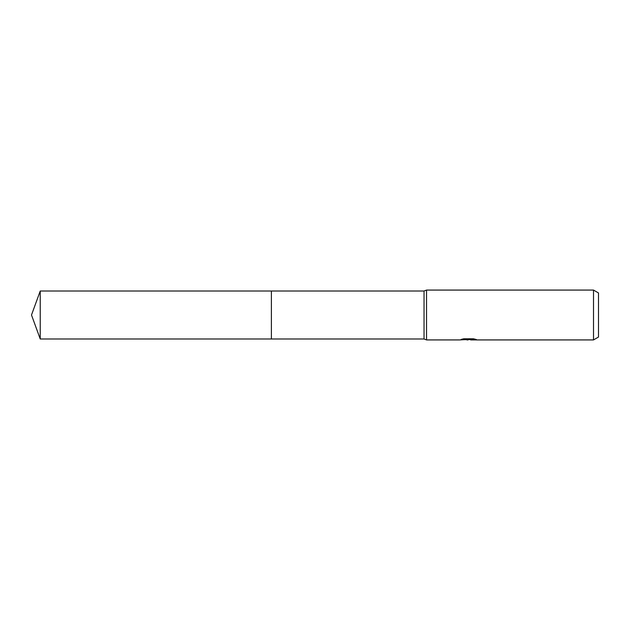 <?xml version="1.0" encoding="UTF-8"?>
<svg xmlns="http://www.w3.org/2000/svg" width="630" height="630" viewBox="0 0 630 630"><rect width="100%" height="100%" fill="white"/><g stroke="black" fill="none" stroke-linecap="round" stroke-linejoin="round"><path stroke-width="0.94" d="M463.617 338.814L469.066 338.814L469.066 339.452L459.593 339.924L426.534 339.924L424.037 338.987L271.388 338.987L271.388 291.013L424.037 291.013L426.534 290.076L593.515 290.076L598.5 292.958L598.5 337.042L593.515 339.924L470.712 339.924L470.618 339.286L473.697 338.83M424.037 338.987L424.037 291.013M426.534 339.924L426.534 290.076M470.618 339.531L465.168 339.68M468.066 339.924L466.893 339.924M593.515 339.924L593.515 290.076M469.066 339.452L461.097 339.452L463.696 338.798L473.524 338.798L476.374 339.523L470.618 339.909M40.233 338.987L40.233 291.013L271.388 291.013L271.388 338.987L40.233 338.987L31.5 315L40.233 291.013M469.066 339.302L470.618 339.302"/></g></svg>
